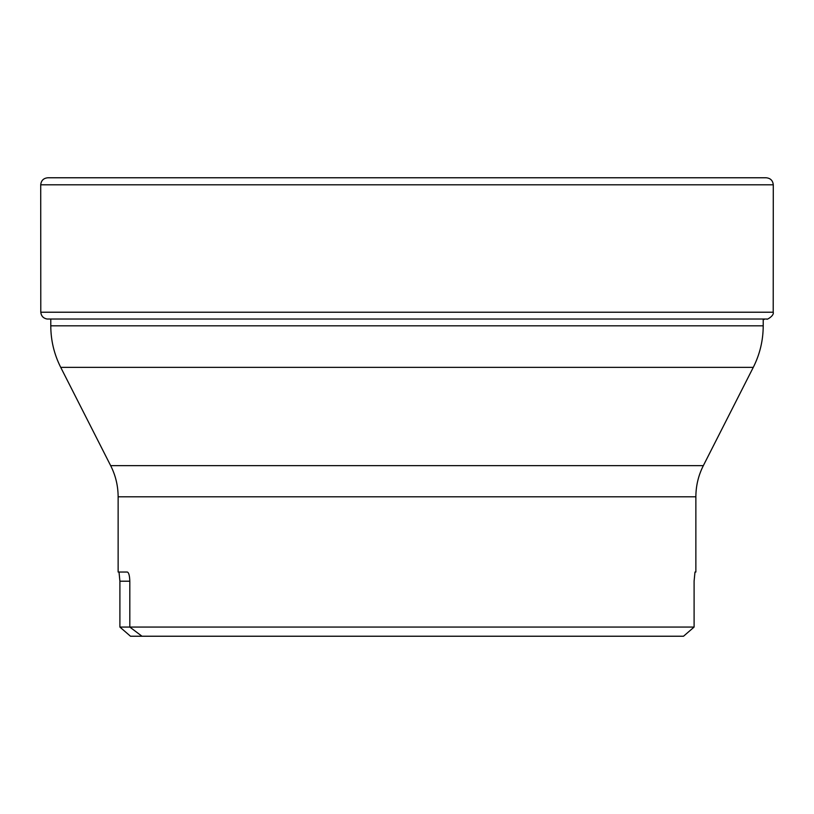 <?xml version="1.0" encoding="UTF-8"?>
<svg xmlns="http://www.w3.org/2000/svg" width="814" height="814" viewBox="0 0 814 814"><rect width="100%" height="100%" fill="white"/><g stroke="black" fill="none" stroke-linecap="round" stroke-linejoin="round"><path stroke-width="1.22" d="M40.792 312.22L773.208 312.22L773.28 184.798L40.72 184.798L40.792 312.22C41.199 316.005 43.284 318.274 47.07 319.027L766.93 319.027L47.07 319.027M119.902 627.065L694.098 627.065L694.098 581.206L694.983 572.039L695.868 572.039L695.868 496.805C695.909 485.836 698.392 475.447 703.337 465.649L110.663 465.649C115.608 475.447 118.091 485.836 118.132 496.805L118.132 572.039L127.33 572.039C128.785 572.547 129.619 575.6 129.813 581.206L129.813 627.065L141.992 636.233L130.484 636.233L119.902 627.065L119.902 581.206L119.017 572.039M141.992 636.233L683.516 636.233L694.098 627.065M703.337 465.649L753.276 367.368L60.724 367.368C54.141 354.304 50.824 340.456 50.783 325.824L50.783 319.424M50.783 325.824L763.217 325.824C763.176 340.456 759.859 354.304 753.276 367.368M773.28 184.798C772.822 180.494 770.431 178.144 766.096 177.767L47.904 177.767C43.569 178.144 41.178 180.494 40.72 184.798M695.868 496.805L118.132 496.805M119.902 581.206L129.813 581.206M763.217 319.597L764.234 319.424M47.904 177.767L766.096 177.767M766.93 319.027C766.178 320.299 774.49 315.74 773.208 312.22M763.217 325.824L763.217 319.424M110.663 465.649L60.724 367.368"/></g></svg>
